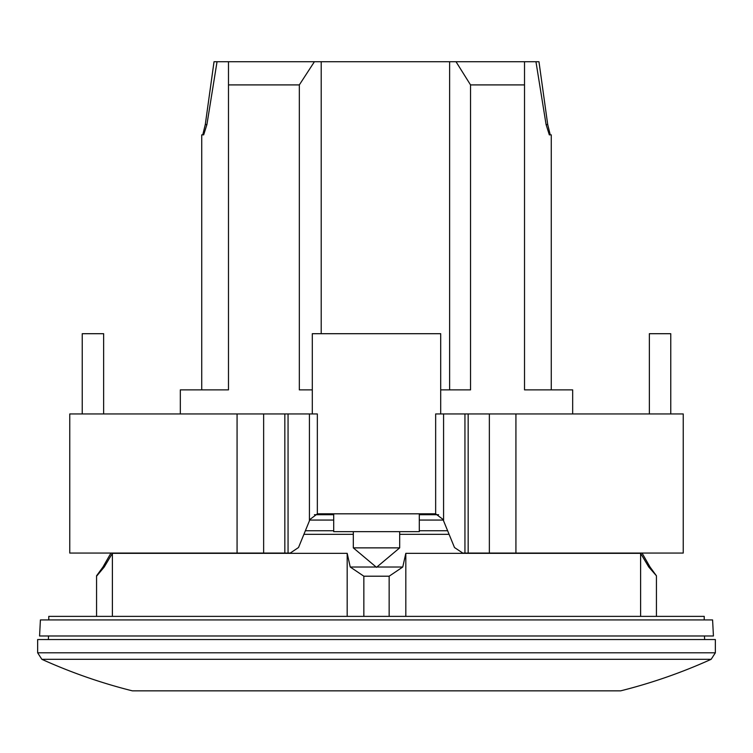 <?xml version="1.0" encoding="UTF-8"?>
<svg xmlns="http://www.w3.org/2000/svg" width="753" height="753" viewBox="0 0 753 753"><rect width="100%" height="100%" fill="white"/><g stroke="black" fill="none" stroke-linecap="round" stroke-linejoin="round"><path stroke-width="1.13" d="M419.299 513.819L419.299 531.656L333.701 531.656L333.701 513.819M353.317 547.873L399.683 547.873L376.5 567.329L353.317 547.873L353.317 531.656M399.683 531.656L399.683 547.873M435.658 513.875L435.658 413.952L440.703 413.952L440.703 333.701L312.297 333.701L312.297 413.952L69.756 413.952L69.756 553.06L290.263 553.06L298.517 547.516L310.029 519.363L317.342 513.875A8.914 8.914 0 0 1 318.284 513.819L434.716 513.819A8.914 8.914 0 0 1 435.658 513.875L442.971 519.363L454.483 547.516L462.737 553.06L683.244 553.06L683.244 413.952L683.244 553.06M317.342 513.875L317.342 413.952L312.297 413.952M440.703 413.952L443.573 413.952L443.573 520.841M683.244 413.952L443.573 413.952M649.359 413.952L649.359 333.701L670.763 333.701L670.763 413.952M82.237 413.952L82.237 333.701L103.641 333.701L103.641 413.952M642.224 553.06L662.668 553.06M309.427 413.952L309.427 520.841M419.299 520.059L443.253 520.059M419.299 514.713L438.594 514.713M419.299 530.761L447.63 530.761M132.321 690.84C101.222 683.037 71.055 672.523 41.839 659.308L37.65 652.804L37.65 639.551L715.35 639.551L715.35 652.804L711.161 659.308C681.945 672.523 651.778 683.037 620.679 690.84L132.321 690.84L620.679 690.84M572.675 413.952L572.675 389.875L524.521 389.875L524.521 61.727L535.957 61.727L546.085 124.556L549.314 134.853L551.271 134.853L551.271 389.875M201.729 389.875L201.729 134.853L203.687 134.853L206.915 124.556L217.043 61.727L456.017 61.727L470.54 84.91L524.521 84.91M470.54 84.91L470.54 389.875L440.703 389.875M48.776 619.935L48.776 616.368L704.224 616.368L704.224 619.935M303.911 534.329L353.317 534.329M347.18 616.368L347.18 553.351L350.239 567.018L347.189 553.351L112.395 553.351L112.395 616.368M110.945 553.06L102.963 567.018L104.225 567.018L112.395 553.351M389.15 616.368L389.15 576.205L363.85 576.205L350.239 567.018L376.133 567.018M376.5 635.984L713.43 635.984L712.592 619.935L40.408 619.935L39.57 635.984L376.5 635.984M648.775 567.018L650.037 567.018L656.437 575.81L648.775 567.018L640.605 553.351L405.82 553.351L405.82 616.368M389.15 576.205L402.761 567.018L405.811 553.351M376.867 567.018L402.761 567.018M96.563 616.368L96.563 575.81L102.963 567.018M96.563 576.205L104.225 567.018M399.683 534.329L449.089 534.329M656.437 616.368L656.437 576.205M640.605 616.368L640.605 553.351M363.85 616.368L363.85 576.205M456.017 61.727L524.521 61.727M202.755 134.853L205.287 124.556L214.031 61.727L217.043 61.727M535.957 61.727L538.969 61.727L547.713 124.556L550.245 134.853M228.479 61.727L228.479 389.875L180.325 389.875L180.325 413.952M228.479 84.91L299.327 84.91L314.406 61.727M449.616 61.727L449.616 389.875M312.297 389.875L299.327 389.875L299.327 84.91M321.211 61.727L321.211 333.701M305.37 530.761L333.701 530.761M309.747 520.059L333.701 520.059M314.406 514.713L333.701 514.713M464.94 413.952L464.94 553.06M468.168 413.952L468.168 553.06M489.356 413.952L489.356 553.06M515.927 413.952L515.927 553.06M237.073 413.952L237.073 553.06M263.644 413.952L263.644 553.06M284.832 413.952L284.832 553.06M288.06 413.952L288.06 553.06M37.65 652.804L715.35 652.804M41.839 659.308L711.161 659.308M205.287 124.556L206.915 124.556M546.085 124.556L547.713 124.556M69.756 553.06L69.756 413.952M704.46 635.984L704.648 639.551M48.54 635.984L48.352 639.551M642.055 553.06L650.037 567.018"/></g></svg>
